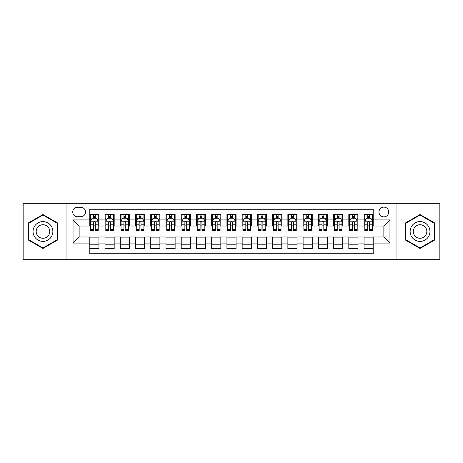 <?xml version="1.0" encoding="UTF-8"?>
<svg xmlns="http://www.w3.org/2000/svg" width="463" height="463" viewBox="0 0 463 463"><rect width="100%" height="100%" fill="white"/><g stroke="black" fill="none" stroke-linecap="round" stroke-linejoin="round"><path stroke-width="0.69" d="M383.856 207.123A4.873 4.873 0 0 0 378.983 211.996A4.873 4.873 0 0 0 383.856 216.875A4.873 4.873 0 0 0 388.735 211.996A4.873 4.873 0 0 0 383.856 207.123M396.044 259.685L439.85 259.685L439.85 203.315L396.044 203.315L396.044 259.685L66.956 259.685L66.956 203.315L23.15 203.315L23.15 259.685L66.956 259.685M373.195 214.357L364.051 214.357L364.051 219.919L357.957 219.919L357.957 226.013L364.051 226.013L364.051 219.919M357.957 219.919L357.957 214.357L348.818 214.357L348.818 219.919L342.724 219.919L342.724 226.013L348.818 226.013L348.818 219.919M342.724 219.919L342.724 214.357L333.58 214.357L333.58 219.919L327.486 219.919L327.486 226.013L333.58 226.013L333.58 219.919M327.486 219.919L327.486 214.357L318.341 214.357L318.341 219.919L312.247 219.919L312.247 226.013L318.341 226.013L318.341 219.919M312.247 219.919L312.247 214.357L303.109 214.357L303.109 219.919L297.014 219.919L297.014 226.013L303.109 226.013L303.109 219.919M297.014 219.919L297.014 214.357L287.87 214.357L287.87 219.919L281.776 219.919L281.776 226.013L287.87 226.013L287.87 219.919M281.776 219.919L281.776 214.357L272.638 214.357L272.638 219.919L266.543 219.919L266.543 226.013L272.638 226.013L272.638 219.919M266.543 219.919L266.543 214.357L257.399 214.357L257.399 219.919L251.305 219.919L251.305 226.013L257.399 226.013L257.399 219.919M251.305 219.919L251.305 214.357L242.166 214.357L242.166 219.919L236.072 219.919L236.072 226.013L242.166 226.013L242.166 219.919M236.072 219.919L236.072 214.357L226.928 214.357L226.928 219.919L220.834 219.919L220.834 226.013L226.928 226.013L226.928 219.919M220.834 219.919L220.834 214.357L211.695 214.357L211.695 219.919L205.601 219.919L205.601 226.013L211.695 226.013L211.695 219.919M205.601 219.919L205.601 214.357L196.457 214.357L196.457 219.919L190.362 219.919L190.362 226.013L196.457 226.013L196.457 219.919M190.362 219.919L190.362 214.357L181.224 214.357L181.224 219.919L175.13 219.919L175.13 226.013L181.224 226.013L181.224 219.919M175.13 219.919L175.13 214.357L165.986 214.357L165.986 219.919L159.891 219.919L159.891 226.013L165.986 226.013L165.986 219.919M159.891 219.919L159.891 214.357L150.753 214.357L150.753 219.919L144.659 219.919L144.659 226.013L150.753 226.013L150.753 219.919M144.659 219.919L144.659 214.357L135.514 214.357L135.514 219.919L129.42 219.919L129.42 226.013L135.514 226.013L135.514 219.919M129.42 219.919L129.42 214.357L120.276 214.357L120.276 219.919L114.182 219.919L114.182 226.013L120.276 226.013L120.276 219.919M114.182 219.919L114.182 214.357L105.043 214.357L105.043 226.013L98.949 226.013L98.949 214.357L89.805 214.357M89.805 248.643L98.949 248.643L98.949 236.987L105.043 236.987L105.043 248.643L114.182 248.643L114.182 236.987L120.276 236.987L120.276 243.081L114.182 243.081M120.276 243.081L120.276 248.643L129.42 248.643L129.42 236.987L135.514 236.987L135.514 243.081L129.42 243.081M135.514 243.081L135.514 248.643L144.659 248.643L144.659 236.987L150.753 236.987L150.753 243.081L144.659 243.081M150.753 243.081L150.753 248.643L159.891 248.643L159.891 236.987L165.986 236.987L165.986 243.081L159.891 243.081M165.986 243.081L165.986 248.643L175.13 248.643L175.13 236.987L181.224 236.987L181.224 243.081L175.13 243.081M181.224 243.081L181.224 248.643L190.362 248.643L190.362 236.987L196.457 236.987L196.457 243.081L190.362 243.081M196.457 243.081L196.457 248.643L205.601 248.643L205.601 236.987L211.695 236.987L211.695 243.081L205.601 243.081M211.695 243.081L211.695 248.643L220.834 248.643L220.834 236.987L226.928 236.987L226.928 243.081L220.834 243.081M226.928 243.081L226.928 248.643L236.072 248.643L236.072 236.987L242.166 236.987L242.166 243.081L236.072 243.081M242.166 243.081L242.166 248.643L251.305 248.643L251.305 236.987L257.399 236.987L257.399 243.081L251.305 243.081M257.399 243.081L257.399 248.643L266.543 248.643L266.543 236.987L272.638 236.987L272.638 243.081L266.543 243.081M272.638 243.081L272.638 248.643L281.776 248.643L281.776 236.987L287.87 236.987L287.87 243.081L281.776 243.081M287.87 243.081L287.87 248.643L297.014 248.643L297.014 236.987L303.109 236.987L303.109 243.081L297.014 243.081M303.109 243.081L303.109 248.643L312.247 248.643L312.247 236.987L318.341 236.987L318.341 243.081L312.247 243.081M318.341 243.081L318.341 248.643L327.486 248.643L327.486 236.987L333.58 236.987L333.58 243.081L327.486 243.081M333.58 243.081L333.58 248.643L342.724 248.643L342.724 236.987L348.818 236.987L348.818 243.081L342.724 243.081M348.818 243.081L348.818 248.643L357.957 248.643L357.957 236.987L364.051 236.987L364.051 243.081L357.957 243.081M77.466 216.719L80.817 216.719A4.723 4.723 0 0 0 85.539 211.996A4.723 4.723 0 0 0 80.817 207.274L77.466 207.274A4.723 4.723 0 0 0 72.743 211.996A4.723 4.723 0 0 0 77.466 216.719M396.044 203.315L66.956 203.315M373.195 219.919L373.195 209.253L89.805 209.253L89.805 226.013L79.144 226.013L79.144 236.987L89.805 236.987L89.805 253.747L373.195 253.747L373.195 236.987L383.856 236.987L383.856 226.013L373.195 226.013L373.195 219.919L389.95 219.919L389.95 243.081L373.195 243.081M89.805 243.081L73.05 243.081L73.05 219.919L89.805 219.919M364.051 243.081L364.051 248.643L373.195 248.643M89.805 218.171L90.569 218.171M93.462 218.171L95.291 218.171M98.185 218.171L98.949 218.171M89.805 225.863L90.569 225.863M93.462 225.863L95.291 225.863M98.185 225.863L98.949 225.863M89.805 237.137L98.949 237.137M89.805 244.829L98.949 244.829M105.043 225.863L105.807 225.863M108.701 225.863L110.53 225.863M113.423 225.863L114.182 225.863M105.043 218.171L105.807 218.171M108.701 218.171L110.53 218.171M113.423 218.171L114.182 218.171M105.043 237.137L114.182 237.137M105.043 244.829L114.182 244.829M120.276 237.137L129.42 237.137M120.276 244.829L129.42 244.829M120.276 218.171L121.04 218.171M123.934 218.171L125.762 218.171M128.656 218.171L129.42 218.171M120.276 225.863L121.04 225.863M123.934 225.863L125.762 225.863M128.656 225.863L129.42 225.863M135.514 237.137L144.659 237.137M135.514 244.829L144.659 244.829M135.514 218.171L136.278 218.171M139.172 218.171L141.001 218.171M143.895 218.171L144.659 218.171M135.514 225.863L136.278 225.863M139.172 225.863L141.001 225.863M143.895 225.863L144.659 225.863M150.753 237.137L159.891 237.137M150.753 244.829L159.891 244.829M150.753 218.171L151.511 218.171M154.405 218.171L156.234 218.171M159.127 218.171L159.891 218.171M150.753 225.863L151.511 225.863M154.405 225.863L156.234 225.863M159.127 225.863L159.891 225.863M165.986 237.137L175.13 237.137M165.986 244.829L175.13 244.829M165.986 218.171L166.749 218.171M169.643 218.171L171.472 218.171M174.366 218.171L175.13 218.171M165.986 225.863L166.749 225.863M169.643 225.863L171.472 225.863M174.366 225.863L175.13 225.863M181.224 237.137L190.362 237.137M181.224 244.829L190.362 244.829M181.224 218.171L181.982 218.171M184.876 218.171L186.705 218.171M189.604 218.171L190.362 218.171M181.224 225.863L181.982 225.863M184.876 225.863L186.705 225.863M189.604 225.863L190.362 225.863M196.457 237.137L205.601 237.137M196.457 244.829L205.601 244.829M196.457 218.171L197.221 218.171M200.114 218.171L201.943 218.171M204.837 218.171L205.601 218.171M196.457 225.863L197.221 225.863M200.114 225.863L201.943 225.863M204.837 225.863L205.601 225.863M211.695 237.137L220.834 237.137M211.695 244.829L220.834 244.829M211.695 218.171L212.453 218.171M215.353 218.171L217.176 218.171M220.075 218.171L220.834 218.171M211.695 225.863L212.453 225.863M215.353 225.863L217.176 225.863M220.075 225.863L220.834 225.863M226.928 237.137L236.072 237.137M226.928 244.829L236.072 244.829M226.928 218.171L227.692 218.171M230.586 218.171L232.414 218.171M235.308 218.171L236.072 218.171M226.928 225.863L227.692 225.863M230.586 225.863L232.414 225.863M235.308 225.863L236.072 225.863M242.166 237.137L251.305 237.137M242.166 244.829L251.305 244.829M242.166 218.171L242.925 218.171M245.824 218.171L247.647 218.171M250.547 218.171L251.305 218.171M242.166 225.863L242.925 225.863M245.824 225.863L247.647 225.863M250.547 225.863L251.305 225.863M257.399 237.137L266.543 237.137M257.399 244.829L266.543 244.829M257.399 218.171L258.163 218.171M261.057 218.171L262.886 218.171M265.779 218.171L266.543 218.171M257.399 225.863L258.163 225.863M261.057 225.863L262.886 225.863M265.779 225.863L266.543 225.863M272.638 237.137L281.776 237.137M272.638 244.829L281.776 244.829M272.638 218.171L273.396 218.171M276.295 218.171L278.124 218.171M281.018 218.171L281.776 218.171M272.638 225.863L273.396 225.863M276.295 225.863L278.124 225.863M281.018 225.863L281.776 225.863M287.87 237.137L297.014 237.137M287.87 244.829L297.014 244.829M287.87 218.171L288.634 218.171M291.528 218.171L293.357 218.171M296.251 218.171L297.014 218.171M287.87 225.863L288.634 225.863M291.528 225.863L293.357 225.863M296.251 225.863L297.014 225.863M303.109 237.137L312.247 237.137M303.109 244.829L312.247 244.829M303.109 218.171L303.873 218.171M306.766 218.171L308.595 218.171M311.489 218.171L312.247 218.171M303.109 225.863L303.873 225.863M306.766 225.863L308.595 225.863M311.489 225.863L312.247 225.863M318.341 237.137L327.486 237.137M318.341 244.829L327.486 244.829M318.341 218.171L319.105 218.171M321.999 218.171L323.828 218.171M326.722 218.171L327.486 218.171M318.341 225.863L319.105 225.863M321.999 225.863L323.828 225.863M326.722 225.863L327.486 225.863M333.58 237.137L342.724 237.137M333.58 244.829L342.724 244.829M333.58 218.171L334.344 218.171M337.238 218.171L339.066 218.171M341.96 218.171L342.724 218.171M333.58 225.863L334.344 225.863M337.238 225.863L339.066 225.863M341.96 225.863L342.724 225.863M348.818 237.137L357.957 237.137M348.818 244.829L357.957 244.829M348.818 218.171L349.577 218.171M352.47 218.171L354.299 218.171M357.193 218.171L357.957 218.171M348.818 225.863L349.577 225.863M352.47 225.863L354.299 225.863M357.193 225.863L357.957 225.863M364.051 237.137L373.195 237.137M364.051 244.829L373.195 244.829M364.051 218.171L364.815 218.171M367.709 218.171L369.538 218.171M372.431 218.171L373.195 218.171M364.051 225.863L364.815 225.863M367.709 225.863L369.538 225.863M372.431 225.863L373.195 225.863M79.144 226.013L73.05 219.919M79.144 236.987L73.05 243.081M389.95 219.919L383.856 226.013M389.95 243.081L383.856 236.987M42.955 248.475L57.661 239.99L57.661 223.01L42.955 214.525L28.255 223.01L28.255 239.99L42.955 248.475M434.745 223.01L420.045 214.525L405.339 223.01L405.339 239.99L420.045 248.475L434.745 239.99L434.745 223.01M95.291 216.343L93.462 216.343M98.185 229.347L95.291 229.347L95.291 230.586L98.185 230.586L98.185 221.291L96.663 218.247L92.091 218.247L90.569 221.291L90.569 230.586L93.462 230.586L93.462 229.347L90.569 229.347M90.569 221.291L90.569 214.357M98.185 221.291L98.185 214.357M93.462 218.247L93.462 214.357M95.291 214.357L95.291 218.247M95.291 229.347L95.291 222.437C94.683 221.262 94.076 221.262 93.462 222.437L93.462 229.347M42.955 221.598A9.902 9.902 0 0 0 33.052 231.5A9.902 9.902 0 0 0 42.955 241.402A9.902 9.902 0 0 0 52.857 231.5A9.902 9.902 0 0 0 42.955 221.598M42.955 224.723A6.777 6.777 0 0 0 36.178 231.5A6.777 6.777 0 0 0 42.955 238.277A6.777 6.777 0 0 0 49.738 231.5A6.777 6.777 0 0 0 42.955 224.723M57.204 239.724L42.955 247.948L28.712 239.724L28.712 223.276L42.955 215.052L57.204 223.276L57.204 239.724M411.468 226.546A9.902 9.902 0 0 0 415.091 240.077A9.902 9.902 0 0 0 428.622 236.454A9.902 9.902 0 0 0 424.993 222.923A9.902 9.902 0 0 0 411.468 226.546M414.171 228.109A6.777 6.777 0 0 0 416.654 237.374A6.777 6.777 0 0 0 425.914 234.891A6.777 6.777 0 0 0 423.431 225.626A6.777 6.777 0 0 0 414.171 228.109M434.288 223.276L434.288 239.724L420.045 247.948L405.796 239.724L405.796 223.276L420.045 215.052L434.288 223.276M110.53 214.357L110.53 218.247L110.53 216.343L108.701 216.343M113.423 229.347L110.53 229.347L110.53 230.586L113.423 230.586L113.423 221.291L111.901 218.247L107.329 218.247L105.807 221.291L105.807 224.821L105.807 214.357M105.807 227.576L105.807 228.606M105.807 219.115L105.807 216.343M105.807 229.347L105.807 230.586L108.701 230.586L108.701 229.347L105.807 229.347L105.807 224.821L108.701 224.821L108.701 227.576M113.423 219.115L113.423 216.343M110.53 229.347L110.53 224.821L113.423 224.821L113.423 214.357M108.701 218.247L108.701 214.357M110.53 227.576L110.53 228.606M110.53 222.437L110.53 224.821L110.53 222.437C109.916 221.262 109.309 221.262 108.701 222.437L108.701 229.347M125.762 214.357L125.762 218.247L125.762 216.343L123.934 216.343M128.656 229.347L125.762 229.347L125.762 230.586L128.656 230.586L128.656 221.291L127.134 218.247L122.562 218.247L121.04 221.291L121.04 224.821L121.04 214.357M121.04 227.576L121.04 228.606M121.04 219.115L121.04 216.343M121.04 229.347L121.04 230.586L123.934 230.586L123.934 229.347L121.04 229.347L121.04 224.821L123.934 224.821L123.934 227.576M128.656 219.115L128.656 216.343M125.762 229.347L125.762 224.821L128.656 224.821L128.656 214.357M123.934 218.247L123.934 214.357M125.762 227.576L125.762 228.606M125.762 222.437L125.762 224.821L125.762 222.437C125.155 221.262 124.547 221.262 123.934 222.437L123.934 229.347M141.001 214.357L141.001 218.247L141.001 216.343L139.172 216.343M143.895 229.347L141.001 229.347L141.001 230.586L143.895 230.586L143.895 221.291L142.373 218.247L137.8 218.247L136.278 221.291L136.278 224.821L136.278 214.357M136.278 227.576L136.278 228.606M136.278 219.115L136.278 216.343M136.278 229.347L136.278 230.586L139.172 230.586L139.172 229.347L136.278 229.347L136.278 224.821L139.172 224.821L139.172 227.576M143.895 219.115L143.895 216.343M141.001 229.347L141.001 224.821L143.895 224.821L143.895 214.357M139.172 218.247L139.172 214.357M141.001 227.576L141.001 228.606M141.001 222.437L141.001 224.821L141.001 222.437C140.393 221.262 139.78 221.262 139.172 222.437L139.172 229.347M156.234 214.357L156.234 218.247L156.234 216.343L154.405 216.343M159.127 229.347L156.234 229.347L156.234 230.586L159.127 230.586L159.127 221.291L157.605 218.247L153.033 218.247L151.511 221.291L151.511 224.821L151.511 214.357M151.511 227.576L151.511 228.606M151.511 219.115L151.511 216.343M151.511 229.347L151.511 230.586L154.405 230.586L154.405 229.347L151.511 229.347L151.511 224.821L154.405 224.821L154.405 227.576M159.127 219.115L159.127 216.343M156.234 229.347L156.234 224.821L159.127 224.821L159.127 214.357M154.405 218.247L154.405 214.357M156.234 227.576L156.234 228.606M156.234 222.437L156.234 224.821L156.234 222.437C155.626 221.262 155.018 221.262 154.405 222.437L154.405 229.347M171.472 214.357L171.472 218.247L171.472 216.343L169.643 216.343M174.366 229.347L171.472 229.347L171.472 230.586L174.366 230.586L174.366 221.291L172.844 218.247L168.272 218.247L166.749 221.291L166.749 224.821L166.749 214.357M166.749 227.576L166.749 228.606M166.749 219.115L166.749 216.343M166.749 229.347L166.749 230.586L169.643 230.586L169.643 229.347L166.749 229.347L166.749 224.821L169.643 224.821L169.643 227.576M174.366 219.115L174.366 216.343M171.472 229.347L171.472 224.821L174.366 224.821L174.366 214.357M169.643 218.247L169.643 214.357M171.472 227.576L171.472 228.606M171.472 222.437L171.472 224.821L171.472 222.437C170.864 221.262 170.251 221.262 169.643 222.437L169.643 229.347M186.705 214.357L186.705 218.247L186.705 216.343L184.876 216.343M189.604 229.347L186.705 229.347L186.705 230.586L189.604 230.586L189.604 221.291L188.076 218.247L183.504 218.247L181.982 221.291L181.982 224.821L181.982 214.357M181.982 227.576L181.982 228.606M181.982 219.115L181.982 216.343M181.982 229.347L181.982 230.586L184.876 230.586L184.876 229.347L181.982 229.347L181.982 224.821L184.876 224.821L184.876 227.576M189.604 219.115L189.604 216.343M186.705 229.347L186.705 224.821L189.604 224.821L189.604 214.357M184.876 218.247L184.876 214.357M186.705 227.576L186.705 228.606M186.705 222.437L186.705 224.821L186.705 222.437C186.097 221.262 185.489 221.262 184.876 222.437L184.876 229.347M201.943 214.357L201.943 218.247L201.943 216.343L200.114 216.343M204.837 229.347L201.943 229.347L201.943 230.586L204.837 230.586L204.837 221.291L203.315 218.247L198.743 218.247L197.221 221.291L197.221 224.821L197.221 214.357M197.221 227.576L197.221 228.606M197.221 219.115L197.221 216.343M197.221 229.347L197.221 230.586L200.114 230.586L200.114 229.347L197.221 229.347L197.221 224.821L200.114 224.821L200.114 227.576M204.837 219.115L204.837 216.343M201.943 229.347L201.943 224.821L204.837 224.821L204.837 214.357M200.114 218.247L200.114 214.357M201.943 227.576L201.943 228.606M201.943 222.437L201.943 224.821L201.943 222.437C201.336 221.262 200.722 221.262 200.114 222.437L200.114 229.347M217.176 214.357L217.176 218.247L217.176 216.343L215.353 216.343M220.075 229.347L217.176 229.347L217.176 230.586L220.075 230.586L220.075 221.291L218.548 218.247L213.981 218.247L212.453 221.291L212.453 224.821L212.453 214.357M212.453 227.576L212.453 228.606M212.453 219.115L212.453 216.343M212.453 229.347L212.453 230.586L215.353 230.586L215.353 229.347L212.453 229.347L212.453 224.821L215.353 224.821L215.353 227.576M220.075 219.115L220.075 216.343M217.176 229.347L217.176 224.821L220.075 224.821L220.075 214.357M215.353 218.247L215.353 214.357M217.176 227.576L217.176 228.606M217.176 222.437L217.176 224.821L217.176 222.437C216.568 221.262 215.961 221.262 215.353 222.437L215.353 229.347M232.414 214.357L232.414 218.247L232.414 216.343L230.586 216.343M235.308 229.347L232.414 229.347L232.414 230.586L235.308 230.586L235.308 221.291L233.786 218.247L229.214 218.247L227.692 221.291L227.692 224.821L227.692 214.357M227.692 227.576L227.692 228.606M227.692 219.115L227.692 216.343M227.692 229.347L227.692 230.586L230.586 230.586L230.586 229.347L227.692 229.347L227.692 224.821L230.586 224.821L230.586 227.576M235.308 219.115L235.308 216.343M232.414 229.347L232.414 224.821L235.308 224.821L235.308 214.357M230.586 218.247L230.586 214.357M232.414 227.576L232.414 228.606M232.414 222.437L232.414 224.821L232.414 222.437C231.807 221.262 231.193 221.262 230.586 222.437L230.586 229.347M247.647 214.357L247.647 218.247L247.647 216.343L245.824 216.343M250.547 229.347L247.647 229.347L247.647 230.586L250.547 230.586L250.547 221.291L249.019 218.247L244.452 218.247L242.925 221.291L242.925 224.821L242.925 214.357M242.925 227.576L242.925 228.606M242.925 219.115L242.925 216.343M242.925 229.347L242.925 230.586L245.824 230.586L245.824 229.347L242.925 229.347L242.925 224.821L245.824 224.821L245.824 227.576M250.547 219.115L250.547 216.343M247.647 229.347L247.647 224.821L250.547 224.821L250.547 214.357M245.824 218.247L245.824 214.357M247.647 227.576L247.647 228.606M247.647 222.437L247.647 224.821L247.647 222.437C247.039 221.262 246.432 221.262 245.824 222.437L245.824 229.347M262.886 214.357L262.886 218.247L262.886 216.343L261.057 216.343M265.779 229.347L262.886 229.347L262.886 230.586L265.779 230.586L265.779 221.291L264.257 218.247L259.685 218.247L258.163 221.291L258.163 224.821L258.163 214.357M258.163 227.576L258.163 228.606M258.163 219.115L258.163 216.343M258.163 229.347L258.163 230.586L261.057 230.586L261.057 229.347L258.163 229.347L258.163 224.821L261.057 224.821L261.057 227.576M265.779 219.115L265.779 216.343M262.886 229.347L262.886 224.821L265.779 224.821L265.779 214.357M261.057 218.247L261.057 214.357M262.886 227.576L262.886 228.606M262.886 222.437L262.886 224.821L262.886 222.437C262.278 221.262 261.67 221.262 261.057 222.437L261.057 229.347M278.124 214.357L278.124 218.247L278.124 216.343L276.295 216.343M281.018 229.347L278.124 229.347L278.124 230.586L281.018 230.586L281.018 221.291L279.496 218.247L274.924 218.247L273.396 221.291L273.396 224.821L273.396 214.357M273.396 227.576L273.396 228.606M273.396 219.115L273.396 216.343M273.396 229.347L273.396 230.586L276.295 230.586L276.295 229.347L273.396 229.347L273.396 224.821L276.295 224.821L276.295 227.576M281.018 219.115L281.018 216.343M278.124 229.347L278.124 224.821L281.018 224.821L281.018 214.357M276.295 218.247L276.295 214.357M278.124 227.576L278.124 228.606M278.124 222.437L278.124 224.821L278.124 222.437C277.511 221.262 276.903 221.262 276.295 222.437L276.295 229.347M293.357 214.357L293.357 218.247L293.357 216.343L291.528 216.343M296.251 229.347L293.357 229.347L293.357 230.586L296.251 230.586L296.251 221.291L294.728 218.247L290.156 218.247L288.634 221.291L288.634 224.821L288.634 214.357M288.634 227.576L288.634 228.606M288.634 219.115L288.634 216.343M288.634 229.347L288.634 230.586L291.528 230.586L291.528 229.347L288.634 229.347L288.634 224.821L291.528 224.821L291.528 227.576M296.251 219.115L296.251 216.343M293.357 229.347L293.357 224.821L296.251 224.821L296.251 214.357M291.528 218.247L291.528 214.357M293.357 227.576L293.357 228.606M293.357 222.437L293.357 224.821L293.357 222.437C292.749 221.262 292.141 221.262 291.528 222.437L291.528 229.347M308.595 214.357L308.595 218.247L308.595 216.343L306.766 216.343M311.489 229.347L308.595 229.347L308.595 230.586L311.489 230.586L311.489 221.291L309.967 218.247L305.395 218.247L303.873 221.291L303.873 224.821L303.873 214.357M303.873 227.576L303.873 228.606M303.873 219.115L303.873 216.343M303.873 229.347L303.873 230.586L306.766 230.586L306.766 229.347L303.873 229.347L303.873 224.821L306.766 224.821L306.766 227.576M311.489 219.115L311.489 216.343M308.595 229.347L308.595 224.821L311.489 224.821L311.489 214.357M306.766 218.247L306.766 214.357M308.595 227.576L308.595 228.606M308.595 222.437L308.595 224.821L308.595 222.437C307.982 221.262 307.374 221.262 306.766 222.437L306.766 229.347M323.828 214.357L323.828 218.247L323.828 216.343L321.999 216.343M326.722 229.347L323.828 229.347L323.828 230.586L326.722 230.586L326.722 221.291L325.2 218.247L320.627 218.247L319.105 221.291L319.105 224.821L319.105 214.357M319.105 227.576L319.105 228.606M319.105 219.115L319.105 216.343M319.105 229.347L319.105 230.586L321.999 230.586L321.999 229.347L319.105 229.347L319.105 224.821L321.999 224.821L321.999 227.576M326.722 219.115L326.722 216.343M323.828 229.347L323.828 224.821L326.722 224.821L326.722 214.357M321.999 218.247L321.999 214.357M323.828 227.576L323.828 228.606M323.828 222.437L323.828 224.821L323.828 222.437C323.22 221.262 322.613 221.262 321.999 222.437L321.999 229.347M339.066 214.357L339.066 218.247L339.066 216.343L337.238 216.343M341.96 229.347L339.066 229.347L339.066 230.586L341.96 230.586L341.96 221.291L340.438 218.247L335.866 218.247L334.344 221.291L334.344 224.821L334.344 214.357M334.344 227.576L334.344 228.606M334.344 219.115L334.344 216.343M334.344 229.347L334.344 230.586L337.238 230.586L337.238 229.347L334.344 229.347L334.344 224.821L337.238 224.821L337.238 227.576M341.96 219.115L341.96 216.343M339.066 229.347L339.066 224.821L341.96 224.821L341.96 214.357M337.238 218.247L337.238 214.357M339.066 227.576L339.066 228.606M339.066 222.437L339.066 224.821L339.066 222.437C338.459 221.262 337.845 221.262 337.238 222.437L337.238 229.347M354.299 214.357L354.299 218.247L354.299 216.343L352.47 216.343M357.193 229.347L354.299 229.347L354.299 230.586L357.193 230.586L357.193 221.291L355.671 218.247L351.099 218.247L349.577 221.291L349.577 224.821L349.577 214.357M349.577 227.576L349.577 228.606M349.577 219.115L349.577 216.343M349.577 229.347L349.577 230.586L352.47 230.586L352.47 229.347L349.577 229.347L349.577 224.821L352.47 224.821L352.47 227.576M357.193 219.115L357.193 216.343M354.299 229.347L354.299 224.821L357.193 224.821L357.193 214.357M352.47 218.247L352.47 214.357M354.299 227.576L354.299 228.606M354.299 222.437L354.299 224.821L354.299 222.437C353.691 221.262 353.084 221.262 352.47 222.437L352.47 229.347M369.538 214.357L369.538 218.247L369.538 216.343L367.709 216.343M372.431 229.347L369.538 229.347L369.538 230.586L372.431 230.586L372.431 221.291L370.909 218.247L366.337 218.247L364.815 221.291L364.815 224.821L364.815 214.357M364.815 227.576L364.815 228.606M364.815 219.115L364.815 216.343M364.815 229.347L364.815 230.586L367.709 230.586L367.709 229.347L364.815 229.347L364.815 224.821L367.709 224.821L367.709 227.576M372.431 219.115L372.431 216.343M369.538 229.347L369.538 224.821L372.431 224.821L372.431 214.357M367.709 218.247L367.709 214.357M369.538 227.576L369.538 228.606M369.538 222.437L369.538 224.821L369.538 222.437C368.93 221.262 368.316 221.262 367.709 222.437L367.709 229.347M105.043 243.081L98.949 243.081M105.043 219.919L98.949 219.919M98.15 221.216L90.609 221.216M90.569 219.086L91.674 219.086M97.08 219.086L98.185 219.086M93.462 224.821L90.569 224.821M98.185 224.821L95.291 224.821M95.291 217.309L93.462 217.309M113.383 221.216L105.842 221.216M105.807 219.086L106.907 219.086M112.318 219.086L113.423 219.086M110.53 217.309L108.701 217.309M128.621 221.216L121.08 221.216M121.04 219.086L122.145 219.086M127.556 219.086L128.656 219.086M125.762 217.309L123.934 217.309M143.854 221.216L136.313 221.216M136.278 219.086L137.378 219.086M142.789 219.086L143.895 219.086M141.001 217.309L139.172 217.309M159.093 221.216L151.551 221.216M151.511 219.086L152.616 219.086M158.028 219.086L159.127 219.086M156.234 217.309L154.405 217.309M174.325 221.216L166.784 221.216M166.749 219.086L167.855 219.086M173.26 219.086L174.366 219.086M171.472 217.309L169.643 217.309M189.564 221.216L182.023 221.216M181.982 219.086L183.088 219.086M188.499 219.086L189.604 219.086M186.705 217.309L184.876 217.309M204.796 221.216L197.255 221.216M197.221 219.086L198.326 219.086M203.732 219.086L204.837 219.086M201.943 217.309L200.114 217.309M220.035 221.216L212.494 221.216M212.453 219.086L213.559 219.086M218.97 219.086L220.075 219.086M217.176 217.309L215.353 217.309M235.273 221.216L227.727 221.216M227.692 219.086L228.797 219.086M234.203 219.086L235.308 219.086M232.414 217.309L230.586 217.309M250.506 221.216L242.965 221.216M242.925 219.086L244.03 219.086M249.441 219.086L250.547 219.086M247.647 217.309L245.824 217.309M265.745 221.216L258.204 221.216M258.163 219.086L259.268 219.086M264.674 219.086L265.779 219.086M262.886 217.309L261.057 217.309M280.977 221.216L273.436 221.216M273.396 219.086L274.501 219.086M279.912 219.086L281.018 219.086M278.124 217.309L276.295 217.309M296.216 221.216L288.675 221.216M288.634 219.086L289.74 219.086M295.145 219.086L296.251 219.086M293.357 217.309L291.528 217.309M311.449 221.216L303.907 221.216M303.873 219.086L304.972 219.086M310.384 219.086L311.489 219.086M308.595 217.309L306.766 217.309M326.687 221.216L319.146 221.216M319.105 219.086L320.211 219.086M325.622 219.086L326.722 219.086M323.828 217.309L321.999 217.309M341.92 221.216L334.379 221.216M334.344 219.086L335.444 219.086M340.855 219.086L341.96 219.086M339.066 217.309L337.238 217.309M357.158 221.216L349.617 221.216M349.577 219.086L350.682 219.086M356.093 219.086L357.193 219.086M354.299 217.309L352.47 217.309M372.391 221.216L364.85 221.216M364.815 219.086L365.92 219.086M371.326 219.086L372.431 219.086M369.538 217.309L367.709 217.309"/></g></svg>
